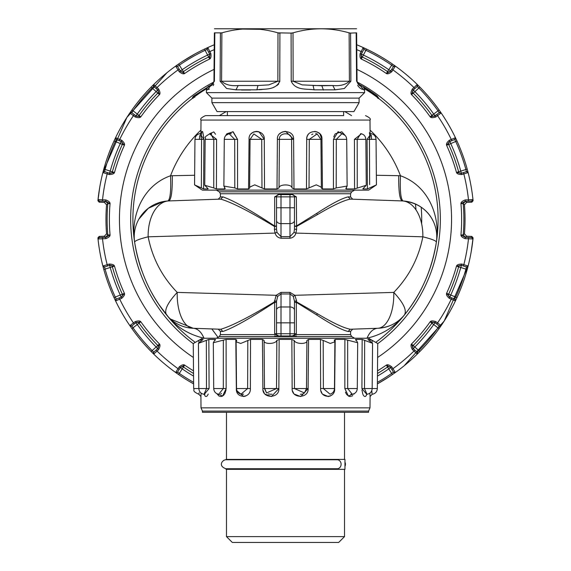 <?xml version="1.0" encoding="UTF-8"?>
<svg xmlns="http://www.w3.org/2000/svg" width="571" height="571" viewBox="0 0 571 571"><rect width="100%" height="100%" fill="white"/><g stroke="black" fill="none" stroke-linecap="round" stroke-linejoin="round"><path stroke-width="0.86" d="M214.41 28.778L356.589 28.778M357.346 82.802L357.046 81.239C358.445 84.758 359.552 86.185 360.372 85.536L357.874 83.794M214.596 33.082L214.375 32.861C214.425 27.451 214.425 27.451 214.375 32.861C214.425 27.451 214.425 27.451 214.375 32.861L221.883 32.861C240.612 27.451 259.313 27.451 277.991 32.861L291.089 33.082L291.217 81.239C295.564 90.739 307.041 88.669 314.1 89.833L335.049 89.833L344.342 88.519L350.88 81.239L350.587 33.082L356.625 32.861C356.575 27.451 356.575 27.451 356.625 32.861C356.575 27.451 356.575 27.451 356.625 32.861L357.046 81.239L356.597 81.239L363.648 89.833L360.372 85.536C362.685 85.814 364.091 87.32 364.584 90.068L364.605 92.623L206.395 92.623L206.416 90.068C206.973 87.52 208.08 86.085 209.743 85.771L213.426 83.316M214.375 32.861L213.954 81.239C212.555 84.758 211.448 86.185 210.628 85.536L207.352 89.833L206.416 90.068M242.532 29.078L259.862 29.314M291.089 33.082L293.009 32.861L293.137 81.239L302.173 84.879L321.844 85.764L332.814 85.536C340.059 86.185 345.591 84.758 349.409 81.239L291.217 81.239M350.587 33.082L349.117 32.861C330.388 27.451 311.687 27.451 293.009 32.861L291.695 33.082M279.305 33.082L277.991 32.861L277.863 81.239L268.827 84.879L257.942 85.536L256.9 89.833L235.951 89.833L226.658 88.519L220.12 81.239L220.413 33.082M235.951 89.833L238.186 85.536L257.942 85.536L238.186 85.536C230.941 86.185 225.409 84.758 221.591 81.239L221.883 32.861M335.049 89.833L332.814 85.536L313.058 85.536L314.1 89.833L315.064 89.868M241.547 90.025L250.498 90.025M220.12 81.239L279.783 81.239L279.754 81.682M278.719 83.973L276.906 85.6M274.258 87.006L273.552 87.284M262.153 89.504L259.098 89.726M362.342 89.404L361.1 88.791M360.601 88.484L360.058 88.084M359.694 87.791L358.21 86.164M358.167 86.107L357.674 85.307M363.648 89.833L364.584 90.068M214.403 81.275L207.352 89.833M208.529 89.454L209.407 89.062M213.154 85.607L213.804 84.301M279.911 33.082L279.783 81.239C275.436 90.739 263.959 88.669 256.9 89.833M211.891 102.644L359.109 102.644L353.949 111.581L217.051 111.581L211.891 102.644L211.891 98.119L359.109 98.119L364.605 92.623M421.641 223.825A136.219 136.219 0 0 0 421.177 207.202A136.219 136.219 0 0 1 421.641 223.825M234.495 115.62L343.621 115.62L343.621 111.581M365.504 115.62C369.637 117.54 371.136 119.018 369.994 120.067L201.006 120.067C199.864 119.018 201.363 117.54 205.496 115.62L343.621 115.62M458.606 266.885L460.768 267.478L461.461 265.344A2.241 2.241 0 0 0 458.606 266.885A2.241 2.241 0 0 1 461.461 265.344L456.5 266.093L458.606 266.885A179.53 179.53 0 0 1 448.756 293.979A179.53 179.53 0 0 0 458.606 266.885M388.423 377.224L377.381 383.898A188.501 188.501 0 0 0 392.413 374.547L395.382 372.47L392.927 368.702L391.785 369.416L390.65 367.603L386.417 365.062L387.516 367.025A2.241 2.241 0 0 1 390.7 367.681L391.792 366.889L392.927 368.702A184.019 184.019 0 0 0 413.982 351.037L417.265 354.106L419.828 351.55L411.52 343.992A177.281 177.281 0 0 0 430.184 321.751L435.031 322.694L435.859 321.637L437.543 322.95A184.019 184.019 0 0 0 451.29 299.147L455.422 300.91L456.957 297.634A188.501 188.501 0 0 0 467.199 269.505L468.127 266.007A188.501 188.501 0 0 0 472.974 238.992L473.088 237.871L471.796 236.394L466.6 236.216L464.444 233.789A179.53 179.53 0 0 0 464.444 204.811L466.6 202.384L471.796 202.205L473.088 200.728L472.974 199.607A188.501 188.501 0 0 0 467.199 169.095L460.768 171.114L461.375 173.277L466.407 171.643L465.9 169.451A187.16 187.16 0 0 0 455.737 141.529L454.716 139.517L455.422 137.69A1.349 1.349 0 0 1 454.716 139.517L451.797 140.702L451.29 139.452L455.422 137.69A188.501 188.501 0 0 0 439.07 109.975L433.724 114.079L435.102 115.849A2.241 2.241 0 0 0 435.095 115.849L436.715 114.585L433.575 116.313M471.796 202.205L471.682 201.092L472.974 199.607L468.484 199.807A184.019 184.019 0 0 0 463.83 173.898L461.796 174.562L461.375 173.277L456.5 172.506L458.606 171.714A179.53 179.53 0 0 0 458.57 171.571A179.53 179.53 0 0 1 458.606 171.714L460.768 171.114A181.771 181.771 0 0 0 450.733 143.549L449.898 141.465A2.241 2.241 0 0 0 448.699 144.484L456.957 140.966A188.501 188.501 0 0 0 455.422 137.69A1.349 1.349 0 0 1 454.716 139.517M451.797 140.702L449.812 141.501L446.572 145.227L448.699 144.484A2.241 2.241 0 0 1 449.898 141.465L449.306 140.252L451.29 139.452A184.019 184.019 0 0 0 437.543 115.649L435.859 116.962L435.031 115.899L430.184 116.841L431.89 115.378A179.53 179.53 0 0 0 431.804 115.256A179.53 179.53 0 0 1 431.89 115.378L433.724 114.079A181.771 181.771 0 0 0 414.86 91.603L413.361 89.933A2.241 2.241 0 0 0 413.261 93.18L418.871 87.991L417.223 86.457L417.265 84.494A1.349 1.349 0 0 1 417.223 86.457L414.881 88.562L413.982 87.563L417.265 84.494A188.501 188.501 0 0 0 392.413 64.045L388.794 69.726L390.7 70.918L386.417 73.538A177.281 177.281 0 0 0 361.279 59.027L363.384 55.059L361.4 54.002L363.841 49.413L363.206 47.557A1.349 1.349 0 0 1 363.841 49.413L365.918 50.298L363.384 55.059A181.771 181.771 0 0 1 388.794 69.726L387.516 71.575A179.53 179.53 0 0 0 387.395 71.489A179.53 179.53 0 0 0 362.421 57.086A2.241 2.241 0 0 1 361.4 54.002L361.279 59.027C360.094 58.392 359.723 56.536 360.173 53.453L361.357 54.081L362.364 52.197L361.179 51.561L363.206 47.557A188.501 188.501 0 0 0 356.732 44.766A188.501 188.501 0 0 1 363.206 47.557A1.349 1.349 0 0 1 363.841 49.413M214.225 49.648A184.019 184.019 0 0 0 209.821 51.561L210.827 53.453C211.277 56.536 210.906 58.392 209.721 59.027L207.616 55.059L209.6 54.002L209.721 59.027A177.281 177.281 0 0 0 184.583 73.538L182.206 69.726L180.3 70.918A2.241 2.241 0 0 0 183.484 71.575A2.241 2.241 0 0 1 180.3 70.918L184.583 73.538C183.448 74.244 181.657 73.638 179.208 71.71L180.35 70.997L177.545 66.507L175.618 66.129A1.349 1.349 0 0 1 177.545 66.507L179.351 65.158L182.206 69.726A181.771 181.771 0 0 1 207.616 55.059L205.082 50.298A187.16 187.16 0 0 0 179.351 65.158L178.587 64.045L175.618 66.129A188.501 188.501 0 0 0 153.735 84.494L153.777 86.457L152.129 87.991L156.14 91.603L157.639 89.933L159.48 94.608A177.281 177.281 0 0 0 140.816 116.841L137.276 114.079L135.898 115.849A2.241 2.241 0 0 0 139.11 115.378A2.241 2.241 0 0 1 135.898 115.849L140.816 116.841C139.995 117.897 138.096 117.94 135.141 116.962L135.898 115.849M179.215 69.177L178.073 69.89A184.019 184.019 0 0 0 157.018 87.563L158.61 88.99C160.08 91.738 160.372 93.608 159.48 94.608L156.14 91.603A181.771 181.771 0 0 0 137.276 114.079L133.029 110.76L131.801 112.644L129.86 112.951A1.349 1.349 0 0 1 131.801 112.644L135.969 115.899M134.285 114.585L133.457 115.649A184.019 184.019 0 0 0 119.71 139.452L121.694 140.252C124.021 142.329 124.928 143.985 124.428 145.227L120.267 143.549L121.102 141.465L124.428 145.227A177.281 177.281 0 0 0 114.5 172.506L110.232 171.114L109.539 173.249A2.241 2.241 0 0 0 112.394 171.714A2.241 2.241 0 0 1 109.539 173.249L114.5 172.506C114.086 173.777 112.323 174.462 109.204 174.562L109.539 173.249M121.102 141.465A2.241 2.241 0 0 1 122.301 144.484A179.53 179.53 0 0 0 122.18 144.749A179.53 179.53 0 0 1 122.301 144.484A2.241 2.241 0 0 0 121.102 141.465L119.203 140.702L119.71 139.452L115.578 137.69L114.043 140.966A188.501 188.501 0 0 0 103.801 169.095L102.873 172.592A188.501 188.501 0 0 0 98.026 199.607L97.912 200.728L99.204 202.205L104.4 202.384L106.556 204.811A179.53 179.53 0 0 0 106.556 233.789L104.4 236.216L99.204 236.394L97.912 237.871L98.026 238.992A188.501 188.501 0 0 0 103.801 269.505L110.232 267.478L109.625 265.315L114.5 266.093A177.281 177.281 0 0 0 124.428 293.366L120.267 295.05L121.102 297.134A2.241 2.241 0 0 0 122.301 294.115A2.241 2.241 0 0 1 121.102 297.134M99.204 236.394L99.318 237.5L98.026 238.992L102.516 238.792A184.019 184.019 0 0 0 107.17 264.701L109.204 264.038C112.323 264.13 114.086 264.816 114.5 266.093L110.232 267.478A181.771 181.771 0 0 0 120.267 295.05L115.263 297.07L116.284 299.083L115.578 300.91A1.349 1.349 0 0 1 116.284 299.083L121.188 297.098L124.428 293.366C124.928 294.607 124.021 296.27 121.694 298.348L121.188 297.098M119.203 297.898L119.71 299.147A184.019 184.019 0 0 0 133.457 322.95L134.285 324.014L135.969 322.694L140.816 321.751A177.281 177.281 0 0 0 159.48 343.992L156.14 346.997L157.639 348.667A2.241 2.241 0 0 0 157.739 345.419A2.241 2.241 0 0 1 157.639 348.667M121.694 298.348L115.578 300.91L114.043 297.634L115.263 297.07A187.16 187.16 0 0 1 105.1 269.148L104.593 266.95A1.349 1.349 0 0 1 102.873 266.007L104.593 266.95L107.591 265.979L107.17 264.701L102.873 266.007L103.801 269.505A188.501 188.501 0 0 0 129.86 325.648L131.801 325.948A1.349 1.349 0 0 1 129.86 325.648L135.141 321.637C138.096 320.659 139.995 320.702 140.816 321.751L137.276 324.521L135.898 322.751L137.425 322.28M180.35 367.603L179.208 366.889C181.657 364.962 183.448 364.348 184.583 365.062L180.3 367.681A2.241 2.241 0 0 1 183.484 367.025A179.53 179.53 0 0 0 183.719 367.189A179.53 179.53 0 0 1 183.484 367.025L182.206 368.873L180.35 367.603L179.215 369.416L180.3 367.681A2.241 2.241 0 0 1 183.484 367.025L184.583 365.062A177.281 177.281 0 0 0 193.505 370.843M387.516 367.025L388.794 368.873L390.7 367.681A2.241 2.241 0 0 0 387.516 367.025A179.53 179.53 0 0 1 377.474 373.477A179.53 179.53 0 0 0 387.516 367.025M413.361 348.667A2.241 2.241 0 0 1 413.261 345.419A179.53 179.53 0 0 0 413.368 345.319A179.53 179.53 0 0 0 431.89 323.222L433.724 324.521L435.102 322.751A2.241 2.241 0 0 0 431.89 323.222A2.241 2.241 0 0 1 435.102 322.751L439.199 325.948L441.14 325.648A1.349 1.349 0 0 1 439.199 325.948L437.971 327.84L433.724 324.521A181.771 181.771 0 0 1 414.86 346.997L413.29 348.603L414.881 350.037L413.361 348.667A2.241 2.241 0 0 1 413.261 345.419A179.53 179.53 0 0 0 413.368 345.319A179.53 179.53 0 0 0 431.89 323.222L430.184 321.751C431.005 320.702 432.904 320.659 435.859 321.637M392.413 374.547L391.649 373.441L393.455 372.085L395.382 372.47L392.413 374.547A188.501 188.501 0 0 0 395.382 372.47A188.501 188.501 0 0 0 417.265 354.106L417.223 352.143A1.349 1.349 0 0 1 417.265 354.106A188.501 188.501 0 0 0 439.07 328.618L441.14 325.648A188.501 188.501 0 0 0 456.957 297.634L455.737 297.07L454.716 299.083A1.349 1.349 0 0 1 455.422 300.91L454.716 299.083L449.812 297.098L449.306 298.348L451.29 299.147L451.797 297.898L449.812 297.098L446.572 293.366L448.699 294.115A179.53 179.53 0 0 0 448.756 293.979A179.53 179.53 0 0 1 448.699 294.115L450.733 295.05A181.771 181.771 0 0 0 460.768 267.478L465.9 269.148L466.407 266.95L468.127 266.007A1.349 1.349 0 0 1 466.407 266.95L463.409 265.979L463.83 264.701L468.127 266.007A1.349 1.349 0 0 1 466.407 266.95M317.148 133.942L309.289 139.36L320.938 139.36L317.148 133.942L315.677 133.628M285.721 131.394L293.608 139.36L291.588 139.36C292.252 131.951 278.748 131.951 279.412 139.36L291.588 139.36L291.981 187.93L293.994 188.937L291.981 187.93C291.888 183.933 279.112 183.941 279.019 187.93C279.112 183.941 291.888 183.933 291.981 187.93M258.991 131.765L264.294 139.36L261.711 139.36L253.852 133.942L250.062 139.36L261.711 139.36L261.975 187.93L264.523 188.937L277.006 188.937L279.019 187.93L279.412 139.36L277.392 139.36C276.628 129.103 294.372 129.103 293.608 139.36L293.994 188.937L306.477 188.937L316.27 184.84L321.352 187.16L321.209 187.93L322.437 188.937L333.421 188.937L336.198 187.93L347.132 186.067L345.783 188.558L346.426 188.937L354.577 188.937L366.261 185.275L362.87 188.815M229.078 133.664C226.123 134.413 224.517 136.312 224.282 139.36L234.695 139.36L229.071 133.671L229.963 133.607M210.256 133.621C202.113 137.996 206.681 137.468 205.146 139.36L213.811 139.36L210.62 133.607M201.57 139.103L200.185 133.607L201.599 132.7L201.228 135.57M199.457 139.295L199.614 135.627M211.727 133.985L210.82 133.628M231.255 133.828L230.848 133.707M312.894 133.999L311.659 134.677M233.139 131.78L237.543 139.36L232.868 131.673L225.909 135.37L226.38 134.399M225.217 188.537L224.574 188.937L216.423 188.937L213.747 187.93L213.811 139.36L216.573 139.36L209.486 133.771L213.79 131.922M200.407 188.744L194.561 184.861L194.961 139.36C195.246 136.119 196.988 134.206 200.185 133.607C196.988 134.206 195.246 136.119 194.961 139.36L203.918 139.36L201.22 135.527M201.492 132.843L201.963 131.494M201.97 131.487L202.434 131.487M202.662 131.751L203.897 138.025M215.545 134.249L213.832 131.951M233.104 131.765L226.73 133.842M258.913 131.744L256.779 131.394M256.322 131.394L253.631 131.972M253.06 132.251L251.19 133.735M285.236 131.394L282.352 131.972M281.739 132.251L279.711 133.735M306.706 139.36L309.289 139.36L309.025 187.93L306.477 188.937L306.706 139.36C306.099 129.103 322.772 129.103 321.944 139.36L320.738 139.36L321.944 139.36L319.839 133.771M319.731 133.643L316.641 131.708M315.228 131.43L314.799 131.401M308.212 134.606L307.926 135.041M307.412 136.019L307.219 136.49M306.905 137.547L306.834 137.932M371.543 139.36L371.35 135.256M369.53 137.19L369.43 139.36L370.815 133.607L369.401 132.7L369.772 135.57M360.744 133.621L357.189 139.36L365.854 139.36C365.583 136.169 363.877 134.256 360.744 133.621L360.744 133.621M341.972 133.678L336.305 139.36L346.718 139.36C346.483 136.312 344.877 134.413 341.922 133.664M333.457 139.36L336.305 139.36L336.198 187.93L333.421 188.937L333.457 139.36L338.132 131.673L345.091 135.37L341.843 131.78M341.808 131.765L335.241 133.842M334.892 134.342L333.757 136.969M367.082 139.36L367.41 188.937L376.439 184.861L371.907 187.93L376.439 184.861L376.039 139.36C375.754 136.119 374.012 134.206 370.815 133.607C374.012 134.206 375.754 136.119 376.039 139.36L367.082 139.36L369.78 135.527M361.514 133.771L354.427 139.36L357.189 139.36L357.253 187.93M264.523 188.937L264.294 139.36C264.901 129.103 248.228 129.103 249.056 139.36L250.262 139.36M436.715 324.014L437.543 322.95L441.14 325.648A188.501 188.501 0 0 1 439.07 328.618L437.971 327.84A187.16 187.16 0 0 1 418.871 350.601L417.223 352.143A1.349 1.349 0 0 1 417.265 354.106A188.501 188.501 0 0 1 395.382 372.47A1.349 1.349 0 0 1 393.455 372.085L391.785 369.416M471.796 236.394L471.682 237.5L472.974 238.992A188.501 188.501 0 0 1 467.199 269.505L465.9 269.148A187.16 187.16 0 0 1 455.737 297.07L450.733 295.05L449.898 297.134A2.241 2.241 0 0 1 448.699 294.115A2.241 2.241 0 0 0 449.898 297.134M414.881 88.562L413.29 89.997L411.52 94.608L413.261 93.18A2.241 2.241 0 0 1 413.361 89.933L412.39 88.99L413.982 87.563A184.019 184.019 0 0 0 392.927 69.89L395.382 66.129A188.501 188.501 0 0 1 417.265 84.494L419.828 87.049L418.871 87.991A187.16 187.16 0 0 1 437.971 110.76L439.199 112.644A1.349 1.349 0 0 1 441.14 112.951L439.199 112.644L436.715 114.585L437.543 115.649L441.14 112.951L439.07 109.975A188.501 188.501 0 0 0 417.265 84.494A1.349 1.349 0 0 1 417.223 86.457M366.496 49.085A188.501 188.501 0 0 0 363.206 47.557L366.496 49.085L365.918 50.298A187.16 187.16 0 0 1 391.649 65.158L393.455 66.507A1.349 1.349 0 0 1 395.382 66.129L393.455 66.507A1.349 1.349 0 0 1 395.382 66.129L392.413 64.045A188.501 188.501 0 0 0 366.496 49.085M209.6 54.017A2.241 2.241 0 0 0 209.6 54.009A2.241 2.241 0 0 1 208.579 57.086A179.53 179.53 0 0 0 208.308 57.214A179.53 179.53 0 0 1 208.579 57.086A2.241 2.241 0 0 0 209.6 54.002L208.636 52.197L209.821 51.561L207.794 47.557A188.501 188.501 0 0 0 204.504 49.085L205.082 50.298L207.159 49.413A1.349 1.349 0 0 1 207.794 47.557L207.159 49.413A1.349 1.349 0 0 1 207.794 47.557L204.504 49.085A188.501 188.501 0 0 0 175.618 66.129A1.349 1.349 0 0 1 177.545 66.507M107.591 172.62L107.17 173.898L102.873 172.592A188.501 188.501 0 0 1 103.801 169.095L105.1 169.451L104.593 171.643L102.873 172.592A1.349 1.349 0 0 1 104.593 171.643L109.625 173.277M114.043 140.966L120.267 143.549A181.771 181.771 0 0 0 110.232 171.114L105.1 169.451A187.16 187.16 0 0 1 115.263 141.529L116.284 139.517A1.349 1.349 0 0 1 115.578 137.69L116.284 139.517A1.349 1.349 0 0 1 115.578 137.69A188.501 188.501 0 0 0 114.043 140.966M135.141 116.962L129.86 112.951A188.501 188.501 0 0 1 131.93 109.975L133.029 110.76A187.16 187.16 0 0 1 152.129 87.991L151.172 87.049A188.501 188.501 0 0 0 131.93 109.975L129.86 112.951A188.501 188.501 0 0 0 115.578 137.69A188.501 188.501 0 0 1 129.86 112.951A1.349 1.349 0 0 1 131.801 112.644M179.208 71.71L175.618 66.129A188.501 188.501 0 0 0 153.735 84.494L151.172 87.049A188.501 188.501 0 0 1 153.735 84.494L157.018 87.563L156.119 88.562L157.639 89.933A2.241 2.241 0 0 1 157.739 93.18A179.53 179.53 0 0 0 157.532 93.387A179.53 179.53 0 0 0 139.11 115.378A179.53 179.53 0 0 1 157.532 93.387A179.53 179.53 0 0 1 157.739 93.18A2.241 2.241 0 0 0 157.639 89.933L153.777 86.457A1.349 1.349 0 0 1 153.735 84.494A1.349 1.349 0 0 0 153.777 86.457M463.409 172.62L463.83 173.898L468.127 172.592L467.199 169.095A188.501 188.501 0 0 0 456.957 140.966L455.422 137.69A188.501 188.501 0 0 0 441.14 112.951A1.349 1.349 0 0 0 439.199 112.644M468.127 172.592L466.407 171.643A1.349 1.349 0 0 1 468.127 172.592A188.501 188.501 0 0 1 472.974 199.607A188.501 188.501 0 0 0 468.127 172.592A1.349 1.349 0 0 0 466.407 171.643M135.141 321.637L135.969 322.694L131.801 325.948A1.349 1.349 0 0 1 129.86 325.648A188.501 188.501 0 0 0 131.93 328.618L137.276 324.521A181.771 181.771 0 0 0 156.14 346.997L152.129 350.601L153.777 352.143L153.735 354.106A1.349 1.349 0 0 1 153.777 352.143L157.71 348.603L159.48 343.992C160.372 344.984 160.08 346.861 158.61 349.602L157.71 348.603M116.284 299.083A1.349 1.349 0 0 0 115.578 300.91A188.501 188.501 0 0 0 129.86 325.648L131.93 328.618A188.501 188.501 0 0 0 175.618 372.47A188.501 188.501 0 0 0 178.587 374.547L182.206 368.873A181.771 181.771 0 0 0 193.548 376.096M156.119 350.037L157.018 351.037A184.019 184.019 0 0 0 178.073 368.702L175.618 372.47L178.587 374.547A188.501 188.501 0 0 0 193.619 383.898M179.208 366.889L178.073 368.702L179.215 369.416L177.545 372.085A1.349 1.349 0 0 1 175.618 372.47L177.545 372.085L179.351 373.441A187.16 187.16 0 0 0 193.605 382.342M158.61 349.602L153.735 354.106L151.172 351.55L152.129 350.601A187.16 187.16 0 0 1 133.029 327.84L131.801 325.948M466.6 236.216L465.351 237.322L463.195 234.881L464.444 233.789M466.6 202.384L465.351 201.278L463.195 203.711L464.444 204.811M106.556 204.811L107.805 203.711L105.649 201.278L104.4 202.384M104.4 236.216L105.649 237.322L107.805 234.881L106.556 233.789M237.579 188.937L234.802 187.93L234.695 139.36L237.543 139.36L237.579 188.937L248.563 188.937L249.791 187.93L249.648 187.16L254.73 184.84L261.975 187.93M225.217 188.558L223.875 186.067L234.802 187.93M208.13 188.815L204.739 185.275L213.747 187.93M207.937 188.487L207.93 188.937L203.59 188.937L194.561 184.861L199.093 187.93M277.392 139.36L277.006 188.937L279.019 187.93M370.593 188.744L371.907 187.93M367.41 188.937L363.07 188.937L363.063 188.487M449.306 298.348C446.979 296.27 446.072 294.607 446.572 293.366A177.281 177.281 0 0 0 456.5 266.093C456.914 264.816 458.677 264.13 461.796 264.038L461.375 265.315L463.409 265.979M471.682 237.5L468.527 237.45L468.484 238.792L472.974 238.992M463.195 234.881L460.933 235.002A176.132 176.132 0 0 0 460.933 203.597L463.195 203.711A178.373 178.373 0 0 1 463.195 234.881M468.527 237.45L465.244 237.336L460.933 235.002C460.911 236.337 462.332 237.565 465.201 238.678L468.484 238.792A184.019 184.019 0 0 1 463.83 264.701L461.796 264.038M465.351 201.278L460.933 203.597C460.911 202.262 462.332 201.035 465.201 199.921L468.484 199.807L468.527 201.149L465.244 201.263L465.201 199.921M458.606 171.714A2.241 2.241 0 0 0 461.461 173.249A2.241 2.241 0 0 1 458.606 171.714A179.53 179.53 0 0 0 458.57 171.571A179.53 179.53 0 0 0 448.699 144.484A179.53 179.53 0 0 1 458.57 171.571L458.606 171.714M431.89 115.378A2.241 2.241 0 0 0 435.102 115.849A2.241 2.241 0 0 1 431.89 115.378A179.53 179.53 0 0 0 431.804 115.256A179.53 179.53 0 0 0 413.261 93.18A179.53 179.53 0 0 1 431.804 115.256L431.89 115.378M391.785 69.177L390.65 70.997L391.792 71.71L392.927 69.89L391.785 69.177L393.455 66.507M361.4 54.002A2.241 2.241 0 0 0 362.421 57.086A179.53 179.53 0 0 1 387.395 71.489L387.516 71.575A179.53 179.53 0 0 0 387.395 71.489A179.53 179.53 0 0 1 387.516 71.575A2.241 2.241 0 0 0 390.7 70.918A2.241 2.241 0 0 1 387.516 71.575L386.417 73.538C387.552 74.244 389.343 73.638 391.792 71.71M210.827 53.453L209.643 54.081L207.159 49.413M121.694 140.252L121.188 141.501L116.284 139.517M99.204 202.205L99.318 201.092L102.473 201.149L102.516 199.807L105.799 199.921L105.756 201.263L110.067 203.597L107.805 203.711A178.373 178.373 0 0 0 107.805 234.881L110.067 235.002L105.756 237.336L105.799 238.678C108.668 237.565 110.089 236.337 110.067 235.002A176.132 176.132 0 0 1 110.067 203.597C110.089 202.262 108.668 201.035 105.799 199.921M99.318 201.092L98.026 199.607L102.516 199.807A184.019 184.019 0 0 1 107.17 173.898L109.204 174.562M99.318 237.5L102.473 237.45L102.516 238.792L105.799 238.678M107.591 265.979L109.625 265.315L109.204 264.038M109.539 265.344A2.241 2.241 0 0 1 112.394 266.885A179.53 179.53 0 0 0 112.473 267.171A179.53 179.53 0 0 1 112.394 266.885A2.241 2.241 0 0 0 109.539 265.344L111.131 265.429M139.11 323.222A2.241 2.241 0 0 0 135.898 322.751A2.241 2.241 0 0 1 139.11 323.222A179.53 179.53 0 0 0 139.281 323.464A179.53 179.53 0 0 0 157.739 345.419A179.53 179.53 0 0 1 139.281 323.464A179.53 179.53 0 0 1 139.11 323.222L139.281 323.464M412.39 349.602C410.92 346.861 410.628 344.984 411.52 343.992L413.29 348.603L412.39 349.602L413.982 351.037L414.881 350.037L417.223 352.143M200.407 188.937L202.469 190.129L368.531 190.129L370.593 188.937M214.268 44.766A188.501 188.501 0 0 0 207.794 47.557A188.501 188.501 0 0 1 214.268 44.766M102.873 266.007A188.501 188.501 0 0 1 98.026 238.992A188.501 188.501 0 0 0 102.873 266.007A1.349 1.349 0 0 0 104.593 266.95M465.351 237.322L465.201 238.678M208.308 57.214A179.53 179.53 0 0 0 183.484 71.575A179.53 179.53 0 0 1 208.308 57.214L208.579 57.086M158.61 88.99L157.71 89.997M122.18 144.749A179.53 179.53 0 0 0 112.394 171.714A179.53 179.53 0 0 1 122.18 144.749L122.301 144.484M112.473 267.171A179.53 179.53 0 0 0 122.301 294.115A179.53 179.53 0 0 1 112.473 267.171L112.394 266.885M183.719 367.189A179.53 179.53 0 0 0 193.526 373.477A179.53 179.53 0 0 1 183.719 367.189L183.484 367.025M208.772 86.564L193.954 96.313L193.49 96.799L194.069 97.12M213.211 83.666L193.733 96.014L193.041 96.67L193.49 96.799L193.226 98.233M377.609 357.475A166.061 166.061 0 0 0 356.946 69.391M214.054 69.391A166.061 166.061 0 0 0 193.391 357.475M378.923 98.64L377.774 98.241L377.01 96.285L376.439 96.756M278.769 194.611L274.651 196.859L281.011 196.859L281.011 207.758L276.521 207.758L276.521 229.142L274.394 229.378L274.651 226.03L276.521 226.03L276.521 196.859A2.241 2.241 0 0 1 278.769 194.611L292.231 194.611A2.241 2.241 0 0 1 294.479 196.859L294.479 226.03L296.349 226.03L316.698 213.404C331.523 203.768 342.015 198.258 348.167 196.874L350.251 199.122L402.127 200.928C399.693 199.493 398.551 191.085 398.701 175.697L376.353 175.268M193.034 96.677L191.992 98.704L192.72 98.141M398.701 175.697L400.457 175.761C429.121 185.853 440.405 217.151 436.372 242.204A152.6 152.6 0 0 0 364.334 88.641A152.6 152.6 0 0 1 376.496 96.799L379.008 98.704L377.231 95.985A153.692 153.692 0 0 0 359.18 84.422L357.789 83.666M363.684 87.413A153.321 153.321 0 0 1 377.01 96.285L377.231 95.985M141.808 270.668A152.6 152.6 0 0 1 134.628 242.204C130.595 217.151 141.879 185.853 170.543 175.761L194.647 175.268M278.441 194.611L281.011 194.611L281.011 196.859L296.349 196.859L296.606 229.378L295.928 233.089C295.071 236.044 293.073 237.757 289.947 238.228L281.053 238.228C277.927 237.757 275.929 236.044 275.072 233.089L276.978 232.397L276.521 229.142M296.349 196.859L292.231 194.611M403.133 200.978C428.921 203.719 439.028 225.417 436.372 242.204A35.909 35.909 0 0 0 402.127 200.928L403.133 200.978C400.771 199.493 399.878 191.085 400.457 175.761A122.929 122.929 0 0 0 370.079 130.095M138.903 219.093L148.31 208.301L163.135 201.599M172.299 175.697C172.449 191.085 171.307 199.493 168.873 200.928A35.909 35.909 0 0 0 134.628 242.204C134.685 240.826 139.196 239.028 148.153 236.815A35.909 21.969 -92 0 1 168.873 200.928L167.867 200.978C170.229 199.493 171.122 191.085 170.543 175.761A122.929 122.929 0 0 1 200.921 130.095M166.546 314.885A152.6 152.6 0 0 1 151.772 292.802M192.934 97.984L194.504 96.799L194.732 97.099M204.14 338.239L203.997 338.203C188.594 334.585 176.111 326.812 166.554 314.892A152.6 152.6 0 0 0 195.289 342.379A152.6 152.6 0 0 1 166.554 314.892C149.902 294.379 139.26 270.154 134.628 242.204A35.909 35.909 0 0 1 168.873 200.928L220.749 199.122L168.873 200.928A35.909 35.909 0 0 0 134.628 242.204A152.6 152.6 0 0 1 206.666 88.641A152.6 152.6 0 0 0 194.504 96.799M436.372 242.19A152.6 152.6 0 0 1 404.454 314.885M276.521 220.456A4.489 3.176 0 0 0 281.011 223.625L281.011 207.758L294.479 207.758L294.479 229.142L294.022 232.397L295.928 233.089L422.847 236.815C431.804 239.028 436.315 240.826 436.372 242.204C431.747 270.14 421.105 294.372 404.446 314.892A152.6 152.6 0 0 1 404.439 314.906C394.889 326.812 382.406 334.585 367.003 338.203L366.86 338.239M218.258 199.208L220.42 196.966L222.833 196.874L220.749 199.122C231.64 202.291 249.527 211.398 274.401 226.444A2.241 0.414 180 0 0 276.521 226.03M352.742 199.208L350.58 196.966L348.167 196.874M274.651 196.859L274.651 226.03C250.284 210.007 233.004 200.285 222.833 196.874M274.394 229.378L275.072 233.089L148.153 236.815C152.371 258.185 162.057 276.714 177.217 292.402C167.481 302.965 163.927 310.467 166.554 314.892A35.909 35.909 0 0 0 193.291 328.282L193.291 328.282C197.716 328.603 201.285 331.908 203.997 338.203M289.989 194.611L289.989 223.625L281.011 223.625L281.011 236.637L276.978 232.397M294.022 232.397L289.989 236.637L289.947 238.228M404.446 314.892A152.6 152.6 0 0 1 375.711 342.379A152.6 152.6 0 0 0 404.446 314.892C397.937 323.015 389.022 327.483 377.709 328.282A35.909 35.909 0 0 0 404.446 314.892C407.073 310.467 403.526 302.965 393.783 292.402C408.95 276.707 418.636 258.178 422.847 236.815A35.909 21.969 -88 0 0 402.127 200.928A35.909 35.909 0 0 1 436.372 242.204A35.909 35.909 0 0 0 402.127 200.928L350.251 199.122C343.599 200.4 332.672 205.56 317.462 214.603L296.599 226.444A2.241 0.414 0 0 1 294.479 226.03M294.479 229.142L296.606 229.378M276.521 310.153L276.521 322.843L281.011 322.843L281.011 306.977L289.989 306.977L289.989 293.965L281.011 293.965L277.706 296.378L276.521 301.202L276.521 310.153A4.489 3.176 0 0 1 281.011 306.977L281.053 292.381L289.947 292.381L289.989 293.965L293.294 296.378L294.85 295.3L393.783 292.402A35.909 17.316 88 0 1 377.709 328.282L377.709 328.282C373.284 328.603 369.715 331.908 367.003 338.203M281.053 292.381L276.15 295.3L177.217 292.402A35.909 17.316 92 0 0 193.291 328.282L170.493 319.068M168.488 317.105L159.059 304.736M294.479 220.456A4.489 3.176 0 0 1 289.989 223.625L289.989 236.637L281.011 236.637L281.053 238.228M293.294 296.378L294.479 301.202L296.599 300.853L294.85 295.3L289.947 292.381M193.226 328.282L220.749 329.246C231.64 326.07 249.527 316.962 274.401 301.916L276.15 295.3L277.706 296.378M220.749 329.246L222.833 331.487C233.011 328.075 250.284 318.361 274.651 302.337L274.401 301.916L276.521 302.337L276.521 333.75L294.479 333.75A2.241 2.241 0 0 1 292.231 335.991L295.478 334.606L350.58 334.606L350.58 331.401L348.167 331.487L350.251 329.246L377.731 328.282L350.251 329.246C343.599 327.968 332.672 322.808 317.462 313.764L296.599 301.916L294.479 302.337L294.479 322.843L294.479 301.202M274.401 300.853L276.521 301.202M296.599 300.853L296.349 302.337L294.479 302.337M295.478 334.606L296.349 333.75L294.479 333.75L294.479 322.843L289.989 322.843L289.989 306.977A4.489 3.176 0 0 1 294.479 310.153M348.167 331.487C342.015 330.102 331.523 324.592 316.698 314.956L296.349 302.337L296.349 333.357M222.833 331.487L220.42 331.401L218.258 329.153M294.479 333.75A2.241 2.241 0 0 1 292.231 335.991L278.769 335.991A2.241 2.241 0 0 1 276.521 333.75L274.651 333.75L274.651 302.337L276.521 302.337M274.572 335.991L281.011 335.991L281.011 322.843L289.989 322.843L289.989 335.991M292.395 335.991L296.428 335.991M278.769 335.991L274.651 333.75M215.196 340.259L215.188 339.424L208.843 339.424L198.437 343.342L198.829 388.558C199.115 391.777 200.842 393.69 204.011 394.304L206.495 388.558L193.662 388.558C194.861 390.264 191.292 390.742 198.894 394.311L200.906 396.524L201.006 407.844L369.994 407.844L370.094 396.524L372.106 394.311C375.304 393.712 377.053 391.799 377.338 388.558L372.171 388.558C371.885 391.777 370.158 393.69 366.989 394.304L364.505 388.558L361.914 388.558L366.753 394.354M371.821 390.842L371.914 392.762M372.106 394.311L371.814 390.521M350.822 394.154L351.608 394.304M351.779 394.311L352.293 394.275L347.689 388.558L344.841 388.558L348.389 396.024L354.156 393.676L353.856 394.226M300.817 396.502L308.119 388.558C308.925 398.808 291.453 398.808 292.145 388.558L294.486 388.558L294.158 340.43L291.845 339.424L294.158 340.43C295.493 344.42 308.083 344.427 306.92 340.43L306.506 388.558L304.443 392.955L294.486 388.558L308.119 388.558L306.484 388.558L304.443 392.955L302.758 393.94M302.066 394.147L300.31 394.304M272.01 394.147L271.047 394.29M270.954 394.297L268.156 393.911M243.581 394.147L242.761 394.283M242.582 394.297L240.983 394.176L247.628 388.558L236.522 388.558C236.729 391.449 238.214 393.319 240.983 394.176M221.441 393.398L220.741 393.904M204.875 394.026L204.611 394.568L204.011 394.304M198.894 394.311L199.086 392.762M218.672 394.275L223.311 388.558L213.711 388.558C213.975 391.692 215.638 393.597 218.707 394.275M264.087 340.38L262.439 339.424L264.08 340.43L264.494 388.558L276.514 388.558L266.557 392.955L264.751 388.558M203.04 339.588L200.835 339.424L198.908 340.43C191.72 344.42 191.72 344.42 198.908 340.43L198.922 342.629M198.437 343.342L203.105 339.467M236.758 339.973L236.594 340.43L235.816 339.424L226.102 339.424L213.311 342.728L215.188 339.424L215.581 339.674M236.594 340.43L236.116 341.779L240.712 343.464L250.519 339.424L262.439 339.424L262.881 388.558C262.075 398.808 279.547 398.808 278.855 388.558L271.439 396.502M292.145 388.558L291.845 339.424L279.155 339.424L276.842 340.43C275.507 344.427 262.924 344.42 264.08 340.43L264.494 388.558L266.557 392.955M330.031 394.168L323.372 388.558L320.609 388.558C320.117 398.808 335.484 398.808 334.656 388.558L333.921 388.558L334.656 388.558L335.184 339.424L334.406 340.43L334.892 341.779L330.288 343.464L323.186 340.43L323.372 388.558L334.478 388.558C334.271 391.449 332.786 393.319 330.017 394.176M335.184 339.424L344.898 339.424L357.689 342.728L355.812 339.424L355.419 339.652M355.804 340.259L355.812 339.424L362.157 339.424L372.563 343.342L367.895 339.467M367.96 339.588L370.165 339.424L372.092 340.43C379.28 344.42 379.28 344.42 372.092 340.43L372.078 342.629M377.338 388.558L377.738 343.549L368.531 338.239L202.469 338.239L193.262 343.549L193.662 388.558M370.094 396.524L369.858 393.155M361.964 390.007L362.771 393.99M363.02 394.597L363.641 395.674M364.07 396.138L364.462 396.402M364.526 396.431L365.44 396.431M365.833 396.146L366.561 394.904M345.448 392.184L346.319 393.99M346.676 394.497L348.824 396.231M349.431 396.431L350.808 396.488M351.679 396.26L352.742 395.589M330.438 395.967L328.339 396.502M328.175 396.51L322.751 394.247M321.88 393.084L320.952 390.957M320.609 388.558L320.481 339.424L323.186 340.43L320.481 339.424L308.561 339.424L306.92 340.43L308.561 339.424L308.119 388.558M300.603 396.51L294.429 394.147M293.565 393.091L292.523 390.949M271.353 396.51L265.13 394.168M264.266 393.091L263.11 390.436M245.894 395.967L243.724 396.502M243.667 396.51L236.537 390.414M219.114 396.16L216.844 393.676L222.611 396.024L226.159 388.601M226.087 389.815L224.803 393.797M224.31 394.518L222.84 395.889M222.761 395.939L221.676 396.402M221.562 396.431L219.842 396.424M208.215 394.033L208.037 394.475M207.98 394.597L207.23 395.831M206.959 396.11L206.538 396.402M206.481 396.424L205.56 396.424M205.182 396.167L204.232 394.311M200.906 396.524L201.142 393.155M204.247 394.354L209.086 388.558L206.495 388.558L206.345 340.43M247.814 340.43L247.628 388.558L250.391 388.558C250.883 398.808 235.516 398.808 236.344 388.558L237.079 388.558M279.155 339.424L276.842 340.43L276.514 388.558L278.855 388.558L279.155 339.424M306.913 340.38L306.484 388.558M334.242 339.973L334.406 340.43M368.559 411.091L202.441 411.091L202.441 412.291L368.559 412.291L368.559 411.091L369.994 407.844M344.97 459.398L226.03 459.398L226.03 459.762L337.204 459.762A4.489 3.904 90 0 1 341.108 464.252A4.489 3.904 90 0 1 337.204 468.741L226.03 468.741L226.03 469.333L344.97 469.333L344.97 459.398M344.97 462.175A4.489 4.204 -90 0 1 344.97 466.336M344.52 536.619L338.689 542.45L232.311 542.45L226.48 536.619L344.52 536.619L344.52 469.333M350.88 81.239L349.409 81.239L349.117 32.861M323.414 90.061L321.844 85.764M356.176 33.082L356.597 81.239L357.046 81.239M214.403 81.239L213.954 81.239L214.403 81.239L214.824 33.082M415.995 209.892A130.83 130.83 0 0 0 415.431 203.997M377.395 382.342A187.16 187.16 0 0 0 391.649 373.441L388.794 368.873A181.771 181.771 0 0 1 377.452 376.096M203.59 188.937L203.918 139.36L201.57 139.36L201.349 187.93M249.477 139.36L249.056 139.36L248.563 188.937M98.026 199.607A188.501 188.501 0 0 1 102.873 172.592A1.349 1.349 0 0 1 104.593 171.643M177.545 372.085A1.349 1.349 0 0 1 175.618 372.47A188.501 188.501 0 0 1 153.735 354.106A1.349 1.349 0 0 1 153.777 352.143M395.382 372.47A1.349 1.349 0 0 1 393.455 372.085M454.716 299.083A1.349 1.349 0 0 1 455.422 300.91A188.501 188.501 0 0 1 441.14 325.648A1.349 1.349 0 0 1 439.199 325.948M321.944 139.36L322.437 188.937M224.574 188.937L224.589 187.602M216.573 139.36L216.423 188.937M369.43 139.36L369.637 184.647M354.577 188.937L354.427 139.36M346.411 187.602L346.426 188.937M471.682 201.092L468.527 201.149M102.473 201.149L105.649 201.278M105.649 237.322L102.473 237.45M360.173 53.453L361.179 51.561A184.019 184.019 0 0 0 356.775 49.648M461.796 174.562C458.677 174.462 456.914 173.777 456.5 172.506A177.281 177.281 0 0 0 446.572 145.227C446.072 143.985 446.979 142.329 449.306 140.252M435.859 116.962C432.904 117.94 431.005 117.897 430.184 116.841A177.281 177.281 0 0 0 411.52 94.608C410.628 93.608 410.92 91.738 412.39 88.99M377.495 370.843A177.281 177.281 0 0 0 386.417 365.062C387.552 364.348 389.343 364.962 391.792 366.889M193.733 96.014L194.761 97.398M360.472 85.564A153.321 153.321 0 0 0 359.002 84.751L358.424 84.437M212.576 84.437L210.528 85.564M220.42 196.966L220.42 193.755L219.3 191.813L351.7 191.813L354.62 190.129M193.269 343.678A154.841 154.841 0 0 1 213.875 82.017M357.125 82.017A154.841 154.841 0 0 1 377.731 343.678M219.45 115.62A122.929 122.929 0 0 1 226.266 111.581M344.734 111.581A122.929 122.929 0 0 1 351.55 115.62M220.42 193.755L350.58 193.755L351.7 191.813M317.462 214.603L316.698 213.404M211.841 328.932L217.994 337.304M316.698 314.956L317.462 313.764M350.58 334.606L351.7 336.555L219.3 336.555L220.42 334.606L275.522 334.606M372.563 343.342L372.171 388.558L361.914 388.558L362.157 339.424M223.332 340.43L223.311 388.558L226.159 388.558L226.102 339.424M352.321 394.275L352.293 394.275C355.362 393.597 357.025 391.685 357.289 388.558L344.841 388.558L344.898 339.424M347.668 340.43L347.689 388.558M364.655 340.43L364.505 388.558M370.165 339.424L370.151 341.137M200.835 339.424L200.849 341.137M208.843 339.424L209.086 388.558M235.816 339.424L236.344 388.558M250.391 388.558L250.519 339.424M264.516 388.558L262.881 388.558M211.891 98.119L206.395 92.623M359.109 102.644L359.109 98.119M227.379 115.62L227.379 111.581M201.584 132.729L201.413 133.557M473.088 237.893L471.232 251.497M468.127 266.007L444.159 321.095L404.075 365.84M97.912 200.699L99.768 187.102M102.873 172.592L126.841 117.505L166.925 72.76M175.625 66.129L178.587 64.045M182.577 61.375L195.125 53.874M320.938 139.36L321.352 187.11M250.062 139.36L249.648 187.16M224.282 139.36L223.875 186.067M205.146 139.36L204.739 185.275M201.006 120.067L200.892 133.393M365.854 139.36L366.261 185.254M346.718 139.36L347.125 185.989M369.994 120.067L370.108 133.393M209.643 54.081L209.793 55.587M219.3 191.813L216.38 190.129M350.58 196.966L350.58 193.755M402.191 317.44L399.978 319.532M170.372 318.953L169.566 318.197M350.58 331.401L352.742 329.153M220.42 334.606L220.42 331.401M351.7 336.555L354.62 338.239M219.3 336.555L216.38 338.239M213.711 388.558L213.311 342.793M236.522 388.558L236.116 341.779M334.478 388.558L334.884 341.858M357.289 388.558L357.689 342.793M366.561 394.261L366.989 394.304M201.006 407.844L202.441 411.091M226.48 459.398L226.48 412.291M344.52 459.398L344.52 412.291M226.03 459.762C222.526 459.612 217.572 466.022 226.03 468.741M226.48 536.619L226.48 469.333"/></g></svg>

